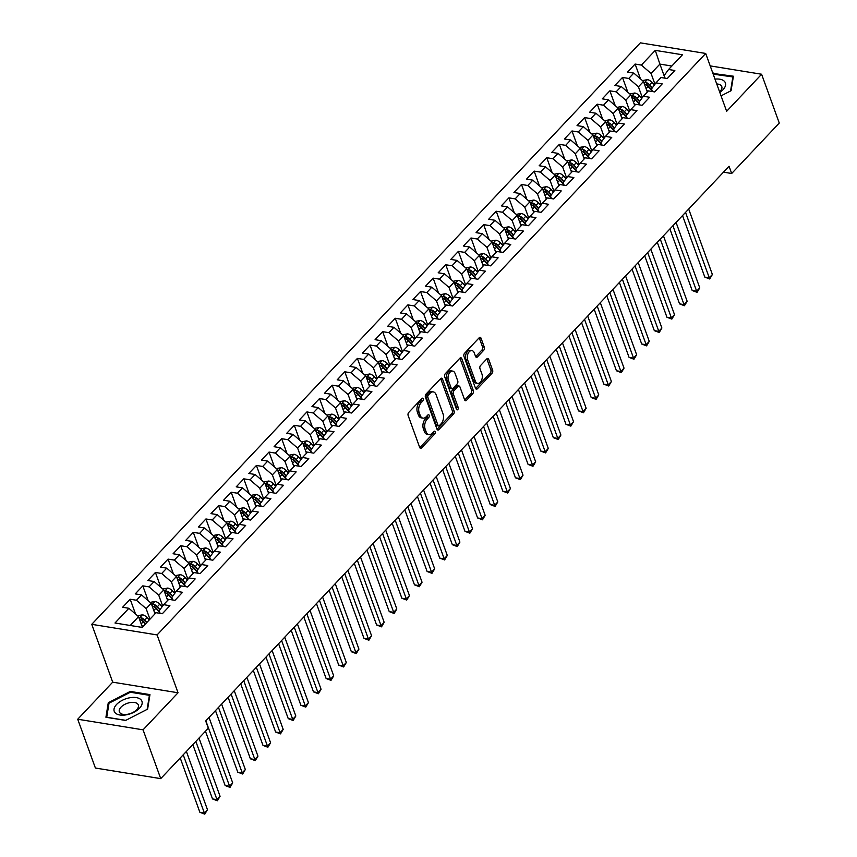 <?xml version="1.0" encoding="UTF-8"?>
<svg xmlns="http://www.w3.org/2000/svg" width="857" height="857" viewBox="0 0 857 857"><rect width="100%" height="100%" fill="white"/><g stroke="black" fill="none" stroke-linecap="round" stroke-linejoin="round"><path stroke-width="1.29" d="M423.219 398.805A1.553 0.953 99.2 0 0 422.597 398.184A1.553 0.953 99.2 0 0 421.901 398.484L408.735 412.431A2.228 1.371 99.2 0 0 408.146 415.527L419.705 447.461A2.228 1.371 99.2 0 0 420.583 448.35A2.228 1.371 99.2 0 0 421.58 447.922L434.745 433.974A1.553 0.953 99.2 0 0 435.163 431.81A1.553 0.953 99.2 0 0 434.553 431.189A1.553 0.953 99.2 0 0 433.846 431.489L432.142 433.288A7.124 4.371 99.2 0 1 428.95 434.638A7.124 4.371 99.2 0 1 426.122 431.821L425.158 429.153A7.124 4.371 99.2 0 1 427.075 419.277L428.779 417.466A1.553 0.953 99.2 0 0 429.196 415.302A1.553 0.953 99.2 0 0 428.575 414.692A1.553 0.953 99.2 0 0 427.879 414.981L426.175 416.791A7.124 4.371 99.2 0 1 422.972 418.141A7.124 4.371 99.2 0 1 420.155 415.313L419.191 412.656A7.124 4.371 99.2 0 1 421.098 402.769L422.801 400.969A1.553 0.953 99.2 0 0 423.219 398.805M483.702 350.288A2.228 1.371 99.2 0 0 484.301 347.203L481.056 338.236A2.228 1.371 99.2 0 0 480.177 337.358A2.228 1.371 99.2 0 0 479.181 337.776L464.558 353.277A2.228 1.371 99.2 0 0 463.958 356.362L475.517 388.296A2.228 1.371 99.2 0 0 476.406 389.185A2.228 1.371 99.2 0 0 477.403 388.757L492.025 373.266A2.228 1.371 99.2 0 0 492.625 370.17L488.704 359.351A2.228 1.371 99.2 0 0 487.815 358.472A2.228 1.371 99.2 0 0 486.819 358.89L480.563 365.521A2.228 1.371 99.2 0 0 479.963 368.606L481.913 373.973A5.956 3.653 99.2 0 1 481.505 380.412A5.956 3.653 99.2 0 1 477.638 383.368A5.956 3.653 99.2 0 1 475.281 381.001L467.665 359.983A5.956 3.653 99.2 0 1 468.072 353.545A5.956 3.653 99.2 0 1 471.939 350.588A5.956 3.653 99.2 0 1 474.296 352.955L475.571 356.458A2.228 1.371 99.2 0 0 476.449 357.337A2.228 1.371 99.2 0 0 477.445 356.919L483.702 350.288L481.945 349.999A2.228 1.371 99.2 0 0 482.534 346.914L479.299 337.947A2.228 1.371 99.2 0 0 479.202 337.744M729.061 166.258L205.701 720.973L208.326 728.204L160.73 778.638L143.065 729.832L178.031 692.767L157.088 634.93L705.697 53.455L726.64 111.303L761.605 74.238L779.27 123.044L731.685 173.489L729.061 166.258M442.523 379.083A2.228 1.371 99.2 0 0 441.644 378.194A2.228 1.371 99.2 0 0 440.648 378.623L426.025 394.113A2.228 1.371 99.2 0 0 425.426 397.209L436.984 429.143A2.228 1.371 99.2 0 0 437.873 430.021A2.228 1.371 99.2 0 0 438.87 429.603L453.492 414.102A2.228 1.371 99.2 0 0 454.081 411.017L442.523 379.083L440.755 378.794A2.228 1.371 99.2 0 0 440.669 378.59M445.286 373.695L459.909 358.194A2.228 1.371 99.2 0 1 460.905 357.776A2.228 1.371 99.2 0 1 461.794 358.655L473.353 390.599A2.228 1.371 99.2 0 1 472.753 393.684L466.497 400.315A2.228 1.371 99.2 0 1 465.501 400.744A2.228 1.371 99.2 0 1 464.623 399.855L459.93 386.903A2.228 1.371 99.2 0 0 459.052 386.025A2.228 1.371 99.2 0 0 458.045 386.443L453.899 390.846A2.228 1.371 99.2 0 0 453.299 393.931L458.184 407.418A1.553 0.953 99.2 0 1 458.077 409.1A1.553 0.953 99.2 0 1 457.07 409.871A1.553 0.953 99.2 0 1 456.449 409.25L444.697 376.78A2.228 1.371 99.2 0 1 445.286 373.695M157.088 634.93L91.753 624.324L640.361 42.85L705.697 53.455M135.545 614.051L130.189 599.236L122.615 607.27L128.882 608.288L114.988 623.007L142.187 627.42L156.07 612.701L162.337 613.719L169.911 605.685L163.644 604.667L168.7 599.322L174.967 600.339L182.541 592.305L176.274 591.287L181.32 585.942L187.587 586.959L195.16 578.925L188.894 577.907L193.939 572.562L200.206 573.579L207.79 565.545L201.513 564.527L206.569 559.182L212.836 560.199L220.41 552.165L214.143 551.147L219.188 545.802L225.455 546.82L233.029 538.785L226.762 537.778L231.808 532.422L238.085 533.44L245.659 525.416L239.382 524.398L244.438 519.042L250.705 520.06L258.278 512.036L252.012 511.018L257.057 505.662L263.324 506.68L270.898 498.656L264.631 497.638L269.676 492.282L275.954 493.3L283.528 485.276L277.25 484.259L282.307 478.902L288.573 479.92L296.147 471.896L289.88 470.879L294.926 465.522L301.193 466.54L308.766 458.516L302.5 457.499L307.556 452.142L313.823 453.16L321.396 445.137L315.13 444.119L320.175 438.763L326.442 439.78L334.016 431.757L327.749 430.739L332.795 425.383L339.061 426.4L346.635 418.377L340.368 417.359L345.425 412.003L351.691 413.02L359.265 404.997L352.998 403.979L358.044 398.623L364.311 399.641L371.884 391.617L365.618 390.599L370.663 385.243L376.941 386.261L384.514 378.237L378.237 377.219L383.293 371.863L389.56 372.881L397.134 364.857L390.867 363.839L395.913 358.483L402.179 359.501L409.753 351.477L403.486 350.459L408.532 345.103L414.809 346.121L422.383 338.097L416.106 337.08L421.162 331.734L427.429 332.741L435.002 324.717L428.736 323.7L433.781 318.354L440.048 319.372L447.622 311.337L441.355 310.32L446.411 304.974L452.678 305.992L460.252 297.957L453.985 296.94L459.031 291.594L465.297 292.612L472.871 284.578L466.604 283.56L471.65 278.214L477.917 279.232L485.49 271.198L479.224 270.18L484.28 264.834L490.547 265.852L498.121 257.818L491.854 256.8L496.899 251.455L503.166 252.472L510.74 244.438L504.473 243.42L509.519 238.075L515.785 239.092L523.37 231.058L517.092 230.04L522.149 224.695L528.415 225.712L535.989 217.678L529.722 216.66L534.768 211.315L541.035 212.332L548.609 204.298L542.342 203.28L547.387 197.935L553.665 198.953L561.239 190.929L554.961 189.911L560.017 184.555L566.284 185.573L573.858 177.549L567.591 176.531L572.637 171.175L578.904 172.193L586.477 164.169L580.21 163.151L585.256 157.795L591.534 158.813L599.107 150.789L592.83 149.771L597.886 144.415L604.153 145.433L611.727 137.409L605.46 136.392L610.505 131.035L616.772 132.053L624.346 124.029L618.079 123.012L623.135 117.655L629.402 118.673L636.976 110.649L630.709 109.632L635.755 104.275L642.022 105.293L649.595 97.269L643.328 96.252L648.374 90.896L654.641 91.913L662.215 83.89L655.948 82.872L661.004 77.516L667.271 78.533L674.845 70.51L668.578 69.492L664.132 75.577L665.075 78.18M130.189 599.236L136.456 600.254L141.501 594.908L151.186 603.285L154.999 613.837M148.175 600.671L142.808 585.856L135.235 593.89L141.501 594.908M142.808 585.856L149.075 586.874L154.121 581.528L163.805 589.905L167.629 600.457M160.795 587.291L155.428 572.476L147.854 580.51L154.121 581.528M155.428 572.476L161.694 573.494L166.751 568.148L176.424 576.525L180.249 587.077M173.414 573.911L168.058 559.107L160.484 567.13L166.751 568.148M168.058 559.107L174.325 560.114L179.37 554.768L189.054 563.145L192.868 573.697M186.044 560.542L180.677 545.727L173.103 553.751L179.37 554.768M180.677 545.727L186.944 546.745L191.989 541.388L201.674 549.766L205.498 560.317M198.663 547.162L193.296 532.347L185.723 540.371L191.989 541.388M193.296 532.347L199.574 533.365L204.619 528.008L214.304 536.386L218.117 546.937M211.283 533.782L205.926 518.967L198.353 526.991L204.619 528.008M205.926 518.967L212.193 519.985L217.239 514.629L226.923 523.006L230.737 533.557M223.913 520.403L218.546 505.587L210.972 513.611L217.239 514.629M218.546 505.587L224.813 506.605L229.869 501.249L239.542 509.626L243.367 520.178M236.532 507.023L231.165 492.207L223.591 500.231L229.869 501.249M231.165 492.207L237.443 493.225L242.488 487.869L252.172 496.246L255.986 506.798M249.151 493.643L243.795 478.827L236.221 486.851L242.488 487.869M243.795 478.827L250.062 479.845L255.107 474.489L264.792 482.866L268.616 493.418M261.781 480.263L256.414 465.447L248.841 473.471L255.107 474.489M256.414 465.447L262.681 466.465L267.738 461.109L277.411 469.486L281.235 480.038M274.401 466.883L269.034 452.067L261.46 460.091L267.738 461.109M269.034 452.067L275.311 453.085L280.357 447.729L290.041 456.106L293.855 466.658M287.02 453.503L281.664 438.688L274.09 446.711L280.357 447.729M281.664 438.688L287.931 439.705L292.976 434.349L302.66 442.726L306.485 453.278M299.65 440.123L294.283 425.308L286.709 433.331L292.976 434.349M294.283 425.308L300.55 426.325L305.606 420.969L315.28 429.346L319.104 439.898M312.269 426.743L306.913 411.928L299.339 419.951L305.606 420.969M306.913 411.928L313.18 412.945L318.226 407.589L327.91 415.966L331.723 426.518M324.899 413.363L319.532 398.548L311.959 406.572L318.226 407.589M319.532 398.548L325.799 399.566L330.845 394.209L340.529 402.586L344.353 413.138M337.519 399.983L332.152 385.168L324.578 393.192L330.845 394.209M332.152 385.168L338.419 386.186L343.475 380.829L353.159 389.207L356.973 399.758M350.138 386.603L344.782 371.788L337.208 379.812L343.475 380.829M344.782 371.788L351.049 372.806L356.094 367.449L365.778 375.827L369.592 386.378M362.768 373.224L357.401 358.408L349.827 366.432L356.094 367.449M357.401 358.408L363.668 359.426L368.724 354.07L378.398 362.447L382.222 372.999M375.387 359.844L370.02 345.028L362.447 353.063L368.724 354.07M370.02 345.028L376.298 346.046L381.344 340.7L391.028 349.078L394.841 359.619M388.007 346.464L382.651 331.648L375.077 339.683L381.344 340.7M382.651 331.648L388.917 332.666L393.963 327.32L403.647 335.698L407.461 346.239M400.637 333.084L395.27 318.268L387.696 326.303L393.963 327.32M395.27 318.268L401.537 319.286L406.593 313.941L416.266 322.318L420.091 332.859M413.256 319.704L407.889 304.888L400.315 312.923L406.593 313.941M407.889 304.888L414.167 305.906L419.212 300.561L428.896 308.938L432.71 319.49M425.875 306.324L420.519 291.509L412.945 299.543L419.212 300.561M420.519 291.509L426.786 292.526L431.832 287.181L441.516 295.558L445.34 306.11M438.505 292.944L433.139 278.129L425.565 286.163L431.832 287.181M433.139 278.129L439.405 279.146L444.462 273.801L454.135 282.178L457.959 292.73M451.125 279.564L445.769 264.749L438.184 272.783L444.462 273.801M445.769 264.749L452.035 265.766L457.081 260.421L466.765 268.798L470.579 279.35M463.744 266.184L458.388 251.369L450.814 259.403L457.081 260.421M458.388 251.369L464.655 252.387L469.7 247.041L479.384 255.418L483.209 265.97M476.374 252.804L471.007 237.989L463.433 246.023L469.7 247.041M471.007 237.989L477.274 239.007L482.33 233.661L492.004 242.038L495.828 252.59M488.993 239.424L483.637 224.609L476.063 232.643L482.33 233.661M483.637 224.609L489.904 225.627L494.95 220.281L504.634 228.658L508.447 239.21M501.624 226.044L496.257 211.24L488.683 219.263L494.95 220.281M496.257 211.24L502.523 212.247L507.569 206.901L517.253 215.278L521.077 225.83M514.243 212.675L508.876 197.86L501.302 205.884L507.569 206.901M508.876 197.86L515.143 198.878L520.199 193.521L529.883 201.898L533.697 212.45M526.862 199.295L521.506 184.48L513.932 192.504L520.199 193.521M521.506 184.48L527.773 185.498L532.818 180.141L542.502 188.519L546.316 199.07M539.492 185.915L534.125 171.1L526.552 179.124L532.818 180.141M534.125 171.1L540.392 172.118L545.448 166.761L555.122 175.139L558.946 185.69M552.112 172.536L546.745 157.72L539.171 165.744L545.448 166.761M546.745 157.72L553.022 158.738L558.068 153.382L567.752 161.759L571.565 172.311M564.731 159.156L559.375 144.34L551.801 152.364L558.068 153.382M559.375 144.34L565.641 145.358L570.687 140.002L580.371 148.379L584.195 158.931M577.361 145.776L571.994 130.96L564.42 138.984L570.687 140.002M571.994 130.96L578.261 131.978L583.317 126.622L592.99 134.999L596.815 145.551M589.98 132.396L584.613 117.58L577.04 125.604L583.317 126.622M584.613 117.58L590.891 118.598L595.936 113.242L605.62 121.619L609.434 132.171M602.6 119.016L597.243 104.2L589.67 112.224L595.936 113.242M597.243 104.2L603.51 105.218L608.556 99.862L618.24 108.239L622.064 118.791M615.23 105.636L609.863 90.821L602.289 98.844L608.556 99.862M609.863 90.821L616.129 91.838L621.186 86.482L630.859 94.859L634.683 105.411M627.849 92.256L622.493 77.441L614.919 85.464L621.186 86.482M622.493 77.441L628.759 78.458L633.805 73.102L643.489 81.479L647.303 92.031M640.479 78.876L635.112 64.061L627.538 72.084L633.805 73.102M635.112 64.061L641.379 65.078L655.262 50.359L682.461 54.773L668.578 69.492M652.445 91.56L651.502 88.957L655.948 82.872M664.989 78.169L659.901 64.093L651.063 73.456L654.962 84.222M641.379 65.078L651.063 73.456M655.262 50.359L659.901 64.093L671.845 66.032M639.825 104.94L638.883 102.337L643.328 96.252M643.489 81.479L638.433 86.836L642.332 97.602M628.759 78.458L638.433 86.836M627.206 118.32L626.263 115.716L630.709 109.632M630.859 94.859L625.814 100.215L629.713 110.981M616.129 91.838L625.814 100.215M614.576 131.699L613.633 129.096L618.079 123.012M618.24 108.239L613.194 113.595L617.094 124.361M603.51 105.218L613.194 113.595M601.957 145.079L601.014 142.476L605.46 136.392M605.62 121.619L600.564 126.975L604.464 137.741M590.891 118.598L600.564 126.975M589.327 158.459L588.384 155.856L592.83 149.771M592.99 134.999L587.945 140.355L591.844 151.121M578.261 131.978L587.945 140.355M576.707 171.839L575.765 169.236L580.21 163.151M580.371 148.379L575.326 153.735L579.225 164.501M565.641 145.358L575.326 153.735M564.088 185.219L563.145 182.616L567.591 176.531M567.752 161.759L562.695 167.115L566.595 177.881M553.022 158.738L562.695 167.115M551.458 198.599L550.515 195.996L554.961 189.911M555.122 175.139L550.076 180.495L553.976 191.261M540.392 172.118L550.076 180.495M538.839 211.979L537.896 209.365L542.342 203.28M542.502 188.519L537.457 193.875L541.356 204.641M527.773 185.498L537.457 193.875M526.219 225.359L525.277 222.745L529.722 216.66M529.883 201.898L524.827 207.255L528.726 218.021M515.143 198.878L524.827 207.255M513.589 238.728L512.647 236.125L517.092 230.04M517.253 215.278L512.207 220.624L516.107 231.401M502.523 212.247L512.207 220.624M500.97 252.108L500.027 249.505L504.473 243.42M504.634 228.658L499.577 234.004L503.477 244.781M489.904 225.627L499.577 234.004M488.351 265.488L487.408 262.885L491.854 256.8M492.004 242.038L486.958 247.384L490.857 258.161M477.274 239.007L486.958 247.384M475.721 278.868L474.778 276.265L479.224 270.18M479.384 255.418L474.339 260.764L478.238 271.54M464.655 252.387L474.339 260.764M463.101 292.248L462.159 289.645L466.604 283.56M466.765 268.798L461.709 274.144L465.608 284.92M452.035 265.766L461.709 274.144M450.471 305.628L449.529 303.024L453.985 296.94M454.135 282.178L449.089 287.524L452.989 298.3M439.405 279.146L449.089 287.524M437.852 319.008L436.909 316.404L441.355 310.32M441.516 295.558L436.47 300.903L440.369 311.68M426.786 292.526L436.47 300.903M425.233 332.387L424.29 329.784L428.736 323.7M428.896 308.938L423.84 314.283L427.739 325.06M414.167 305.906L423.84 314.283M412.603 345.767L411.66 343.164L416.106 337.08M416.266 322.318L411.221 327.663L415.12 338.44M401.537 319.286L411.221 327.663M399.983 359.147L399.041 356.544L403.486 350.459M403.647 335.698L398.601 341.043L402.501 351.82M388.917 332.666L398.601 341.043M387.364 372.527L386.421 369.924L390.867 363.839M391.028 349.078L385.971 354.423L389.871 365.2M376.298 346.046L385.971 354.423M374.734 385.907L373.791 383.304L378.237 377.219M378.398 362.447L373.352 367.803L377.251 378.58M363.668 359.426L373.352 367.803M362.115 399.287L361.172 396.684L365.618 390.599M365.778 375.827L360.733 381.183L364.632 391.96M351.049 372.806L360.733 381.183M349.495 412.667L348.553 410.064L352.998 403.979M353.159 389.207L348.103 394.563L352.002 405.329M338.419 386.186L348.103 394.563M336.865 426.047L335.923 423.444L340.368 417.359M340.529 402.586L335.483 407.943L339.383 418.709M325.799 399.566L335.483 407.943M324.246 439.427L323.303 436.824L327.749 430.739M327.91 415.966L322.853 421.323L326.753 432.089M313.18 412.945L322.853 421.323M311.627 452.807L310.684 450.204L315.13 444.119M315.28 429.346L310.234 434.703L314.133 445.469M300.55 426.325L310.234 434.703M298.997 466.187L298.054 463.583L302.5 457.499M302.66 442.726L297.615 448.082L301.514 458.849M287.931 439.705L297.615 448.082M286.377 479.566L285.435 476.963L289.88 470.879M290.041 456.106L284.985 461.462L288.884 472.228M275.311 453.085L284.985 461.462M273.747 492.946L272.805 490.343L277.25 484.259M277.411 469.486L272.365 474.842L276.265 485.608M262.681 466.465L272.365 474.842M261.128 506.326L260.185 503.723L264.631 497.638M264.792 482.866L259.746 488.222L263.645 498.988M250.062 479.845L259.746 488.222M248.509 519.706L247.566 517.103L252.012 511.018M252.172 496.246L247.116 501.602L251.015 512.368M237.443 493.225L247.116 501.602M235.879 533.086L234.936 530.483L239.382 524.398M239.542 509.626L234.497 514.982L238.396 525.748M224.813 506.605L234.497 514.982M223.259 546.466L222.317 543.852L226.762 537.778M226.923 523.006L221.877 528.362L225.777 539.128M212.193 519.985L221.877 528.362M210.64 559.846L209.697 557.232L214.143 551.147M214.304 536.386L209.247 541.742L213.147 552.508M199.574 533.365L209.247 541.742M198.01 573.215L197.067 570.612L201.513 564.527M201.674 549.766L196.628 555.122L200.527 565.888M186.944 546.745L196.628 555.122M185.391 586.595L184.448 583.992L188.894 577.907M189.054 563.145L183.998 568.491L187.897 579.268M174.325 560.114L183.998 568.491M172.771 599.975L171.829 597.372L176.274 591.287M176.424 576.525L171.379 581.871L175.278 592.648M161.694 573.494L171.379 581.871M160.141 613.355L159.198 610.752L163.644 604.667M163.805 589.905L158.759 595.251L162.659 606.028M149.075 586.874L158.759 595.251M151.186 603.285L146.129 608.631L149.954 619.183M136.456 600.254L146.129 608.631M723.49 172.161L731.685 173.489M761.605 74.238L710.196 65.893M178.031 692.767L112.696 682.172L77.73 719.227L143.065 729.832M77.73 719.227L95.395 768.033L160.73 778.638M112.696 682.172L91.753 624.324M128.882 608.288L138.555 616.665L142.38 627.217M138.555 616.665L130.243 625.481M130.285 691.428L108.271 702.74L105.925 717.245L125.604 720.437L147.618 709.125L149.964 694.62L130.285 691.428L130.596 692.274M721.048 95.866L731.064 90.724L733.41 76.219L712.928 73.434M421.537 398.869A1.553 0.953 99.2 0 1 421.033 400.68L419.33 402.49A7.124 4.371 99.2 0 0 417.423 412.367L419.191 412.656M422.972 418.141L421.216 417.852A7.124 4.371 99.2 0 1 418.387 415.024L417.423 412.367M428.95 434.638L427.182 434.36A7.124 4.371 99.2 0 1 424.365 431.532L423.401 428.864A7.124 4.371 99.2 0 1 425.308 418.987L427.011 417.177A1.553 0.953 99.2 0 0 427.514 415.366M419.791 447.665A2.228 1.371 99.2 0 0 419.823 447.633L432.978 433.685A1.553 0.953 99.2 0 0 433.492 431.874M437.07 429.346A2.228 1.371 99.2 0 0 437.102 429.314L451.725 413.824A2.228 1.371 99.2 0 0 452.325 410.728L440.755 378.794M428.286 395.152A1.553 0.953 99.2 0 0 427.868 397.316L438.013 425.351A1.553 0.953 99.2 0 0 438.634 425.972A1.553 0.953 99.2 0 0 439.33 425.672L441.13 423.765A7.124 4.371 99.2 0 0 443.037 413.888L436.106 394.723A7.124 4.371 99.2 0 0 433.278 391.895A7.124 4.371 99.2 0 0 430.085 393.256L428.286 395.152L426.518 394.873A1.553 0.953 99.2 0 0 426.1 397.027L427.868 397.316M438.634 425.972L436.866 425.683A1.553 0.953 99.2 0 1 436.245 425.061L426.1 397.027M433.278 391.895L431.51 391.617A7.124 4.371 99.2 0 0 428.318 392.967L430.085 393.256M426.518 394.873L428.318 392.967M464.708 400.058A2.228 1.371 99.2 0 0 464.73 400.026L470.986 393.395A2.228 1.371 99.2 0 0 471.586 390.31L460.027 358.376A2.228 1.371 99.2 0 0 459.941 358.172M459.052 386.025L457.284 385.736A2.228 1.371 99.2 0 0 456.278 386.153L452.132 390.556A2.228 1.371 99.2 0 0 451.532 393.642L456.417 407.129L458.184 407.418M456.299 408.843A1.553 0.953 99.2 0 0 456.417 407.129M455.067 373.459A5.956 3.653 99.2 0 0 452.7 371.102A5.956 3.653 99.2 0 0 448.832 374.059A5.956 3.653 99.2 0 0 448.436 380.487L451.114 387.9A2.228 1.371 99.2 0 0 452.003 388.778A2.228 1.371 99.2 0 0 452.999 388.36L457.145 383.957A2.228 1.371 99.2 0 0 457.745 380.872L455.067 373.459M452.7 371.102L450.932 370.813A5.956 3.653 99.2 0 0 447.065 373.77A5.956 3.653 99.2 0 0 446.668 380.197L448.436 380.487M452.003 388.778L450.236 388.489A2.228 1.371 99.2 0 1 449.347 387.61L446.668 380.197M475.656 356.662A2.228 1.371 99.2 0 0 475.678 356.63L481.945 349.999M471.939 350.588L470.172 350.299A5.956 3.653 99.2 0 0 466.304 353.266A5.956 3.653 99.2 0 0 465.908 359.694L467.665 359.983M477.638 383.368L475.881 383.079A5.956 3.653 99.2 0 1 473.514 380.722L465.908 359.694M477.403 388.757L475.635 388.478A2.228 1.371 99.2 0 0 475.635 388.478L490.258 372.977A2.228 1.371 99.2 0 0 490.857 369.892L486.937 359.062A2.228 1.371 99.2 0 0 486.851 358.858M108.828 704.304L108.271 702.74M714.042 73.873L713.731 73.027M141.662 625.224L142.937 626.628M137.527 615.765L142.508 614.812A6.01 3.514 43.3 0 1 147.115 617.586L149.247 619.932M180.227 757.984L199.885 812.297L204.298 813.014L207.458 809.672L186.387 751.45M146.847 622.482L144.715 620.136A6.01 3.514 -136.7 0 0 141.512 617.79C139.541 617.801 139.038 618.336 140.002 619.397A6.01 3.514 43.3 0 1 143.205 621.743L145.336 624.078M141.512 617.79L142.455 620.393A3.064 1.789 43.3 0 1 143.269 621.111L145.658 623.746M139.412 618.883L140.002 619.397M183.227 754.803L204.78 814.15L199.885 812.297M207.458 809.672L204.78 814.15M154.281 611.844L155.556 613.248M150.146 602.385L155.128 601.432A6.01 3.514 43.3 0 1 159.734 604.206L162.091 606.799M192.846 744.604L212.515 798.928L216.928 799.635L220.078 796.292L199.006 738.07M159.991 609.67L157.345 606.756A6.01 3.514 -136.7 0 0 154.142 604.41C152.171 604.421 151.657 604.956 152.621 606.017A6.01 3.514 43.3 0 1 155.824 608.363L159.991 612.948M154.142 604.41L155.085 607.013A3.064 1.789 43.3 0 1 155.888 607.731L159.573 611.791M152.043 605.503L152.621 606.017M195.846 741.423L217.399 800.77L212.515 798.928M220.078 796.292L217.399 800.77M166.901 598.465L168.176 599.868M162.776 589.005L167.758 588.052A6.01 3.514 43.3 0 1 172.364 590.827L174.71 593.419M205.466 731.225L225.134 785.548L229.547 786.255L232.708 782.912L209.012 717.47M172.611 596.29L169.965 593.376A6.01 3.514 -136.7 0 0 166.761 591.03C164.79 591.041 164.287 591.576 165.251 592.637A6.01 3.514 43.3 0 1 168.443 594.983L172.621 599.568M166.761 591.03L167.704 593.633A3.064 1.789 43.3 0 1 168.508 594.351L172.203 598.411M164.662 592.123L165.251 592.637M205.851 720.812L230.019 787.39L225.134 785.548M232.708 782.912L230.019 787.39M129.439 697.834A14.74 7.809 -19.9 0 0 114.035 709.028A14.74 7.809 -19.9 0 0 126.707 714.759A14.74 7.809 -19.9 0 0 142.123 703.565A14.74 7.809 -19.9 0 0 129.439 697.834M129.782 702.644A10.091 5.346 -19.9 0 0 119.359 711.867A10.091 5.346 -19.9 0 0 127.918 714.224A10.091 5.346 -19.9 0 0 138.341 705A10.091 5.346 -19.9 0 0 129.782 702.644M125.786 720.351L106.739 717.255L109.01 703.201L130.35 692.242L149.407 695.327L147.147 709.371M149.718 696.173L149.407 695.327M713.185 74.152L732.853 76.937L730.582 90.971M733.153 77.773L732.853 76.937M719.805 92.417A14.74 7.809 -19.9 0 0 725.376 82.883A14.74 7.809 -19.9 0 0 714.984 79.112M719.601 91.86A10.091 5.346 -19.9 0 0 721.776 86.6A10.091 5.346 -19.9 0 0 716.741 83.965M179.531 585.085L180.806 586.488M175.396 575.625L180.377 574.672A6.01 3.514 43.3 0 1 184.983 577.447L187.34 580.039M215.471 710.614L237.753 772.168L242.167 772.875L245.327 769.532L221.631 704.09M185.241 582.91L182.584 579.996A6.01 3.514 -136.7 0 0 179.381 577.65C177.41 577.672 176.906 578.196 177.87 579.257A6.01 3.514 43.3 0 1 181.073 581.603L185.241 586.188M179.381 577.65L180.324 580.253A3.064 1.789 43.3 0 1 181.138 580.971L184.823 585.031M177.281 578.743L177.87 579.257M218.481 707.432L242.649 774.01L237.753 772.168M245.327 769.532L242.649 774.01M192.15 571.705L193.425 573.108M188.015 562.256L192.996 561.292A6.01 3.514 43.3 0 1 197.603 564.067L199.96 566.659M228.101 697.234L250.383 758.788L254.797 759.506L257.946 756.153L234.261 690.71M197.86 569.53L195.214 566.616A6.01 3.514 -136.7 0 0 192.011 564.27C190.04 564.292 189.526 564.827 190.49 565.877A6.01 3.514 43.3 0 1 193.693 568.223L197.86 572.808M192.011 564.27L192.954 566.873A3.064 1.789 43.3 0 1 193.757 567.591L197.442 571.651M189.911 565.363L190.49 565.877M231.101 694.052L255.268 760.63L250.383 758.788M257.946 756.153L255.268 760.63M204.769 558.325L206.055 559.728M200.645 548.876L205.626 547.912A6.01 3.514 43.3 0 1 210.233 550.697L212.579 553.279M240.721 683.854L263.003 745.408L267.416 746.126L270.576 742.773L246.88 677.33M210.49 556.15L207.833 553.236A6.01 3.514 -136.7 0 0 204.63 550.89C202.659 550.912 202.156 551.447 203.12 552.497A6.01 3.514 43.3 0 1 206.323 554.843L210.49 559.428M204.63 550.89L205.573 553.493A3.064 1.789 43.3 0 1 206.376 554.211L210.072 558.271M202.531 551.983L203.12 552.497M243.731 680.672L267.887 747.25L263.003 745.408M270.576 742.773L267.887 747.25M217.399 544.945L218.674 546.348M213.264 535.496L218.246 534.532A6.01 3.514 43.3 0 1 222.852 537.318L225.209 539.899M253.351 670.474L275.622 732.028L280.046 732.746L283.196 729.393L259.5 663.95M223.109 542.77L220.453 539.856A6.01 3.514 -136.7 0 0 217.25 537.51C215.278 537.532 214.775 538.067 215.739 539.117A6.01 3.514 43.3 0 1 218.942 541.463L223.109 546.048M217.25 537.51L218.192 540.114A3.064 1.789 43.3 0 1 219.006 540.831L222.691 544.891M215.161 538.603L215.739 539.117M256.35 667.292L280.518 733.871L275.622 732.028M283.196 729.393L280.518 733.871M230.019 531.565L231.294 532.968M225.894 522.117L230.876 521.152A6.01 3.514 43.3 0 1 235.482 523.938L237.828 526.519M265.97 657.094L288.252 718.648L292.666 719.366L295.826 716.013L272.13 650.57M235.729 529.39L233.083 526.477A6.01 3.514 -136.7 0 0 229.88 524.13C227.908 524.152 227.405 524.688 228.358 525.737A6.01 3.514 43.3 0 1 231.561 528.083L235.729 532.668M229.88 524.13L230.822 526.734A3.064 1.789 43.3 0 1 231.626 527.451L235.311 531.511M227.78 525.223L228.358 525.737M268.969 653.912L293.137 720.491L288.252 718.648M295.826 716.013L293.137 720.491M242.638 518.185L243.924 519.588M238.514 508.737L243.495 507.773A6.01 3.514 43.3 0 1 248.102 510.558L250.458 513.139M278.589 643.714L300.871 705.268L305.285 705.986L308.445 702.633L284.749 637.19M248.359 516.01L245.702 513.097A6.01 3.514 -136.7 0 0 242.499 510.751C240.528 510.772 240.024 511.308 240.988 512.357A6.01 3.514 43.3 0 1 244.191 514.703L248.359 519.288M242.499 510.751L243.442 513.354A3.064 1.789 43.3 0 1 244.245 514.071L247.941 518.131M240.399 511.843L240.988 512.357M281.599 640.533L305.756 707.111L300.871 705.268M308.445 702.633L305.756 707.111M255.268 504.805L256.543 506.208M251.133 495.357L256.114 494.393A6.01 3.514 43.3 0 1 260.721 497.178L263.078 499.76M291.219 630.334L313.501 691.888L317.915 692.606L321.064 689.253L297.379 623.81M260.978 502.641L258.321 499.717A6.01 3.514 -136.7 0 0 255.129 497.371C253.147 497.392 252.644 497.928 253.608 498.978A6.01 3.514 43.3 0 1 256.811 501.324L260.978 505.909M255.129 497.371L256.061 499.974A3.064 1.789 43.3 0 1 256.875 500.692L260.56 504.752M253.029 498.463L253.608 498.978M294.219 627.153L318.386 693.731L313.501 691.888M321.064 689.253L318.386 693.731M267.887 491.425L269.162 492.829M263.763 481.977L268.744 481.013A6.01 3.514 43.3 0 1 273.351 483.798L275.697 486.38M303.839 616.954L326.121 678.508L330.534 679.226L333.694 675.884L309.998 610.43M273.597 489.261L270.951 486.337A6.01 3.514 -136.7 0 0 267.748 483.991C265.777 484.012 265.274 484.548 266.227 485.598A6.01 3.514 43.3 0 1 269.43 487.944L273.608 492.529M267.748 483.991L268.691 486.594A3.064 1.789 43.3 0 1 269.494 487.312L273.179 491.372M265.649 485.083L266.227 485.598M306.838 613.773L331.006 680.351L326.121 678.508M333.694 675.884L331.006 680.351M280.518 478.045L281.792 479.449M276.382 468.597L281.364 467.633A6.01 3.514 43.3 0 1 285.97 470.418L288.327 473M316.458 603.574L338.74 665.128L343.154 665.846L346.314 662.504L322.618 597.05M286.227 475.881L283.571 472.957A6.01 3.514 -136.7 0 0 280.368 470.611C278.396 470.632 277.893 471.168 278.857 472.218A6.01 3.514 43.3 0 1 282.06 474.564L286.227 479.149M280.368 470.611L281.31 473.214A3.064 1.789 43.3 0 1 282.124 473.932L285.81 477.992M278.268 471.704L278.857 472.218M319.468 600.393L343.636 666.971L338.74 665.128M346.314 662.504L343.636 666.971M293.137 464.665L294.412 466.069M289.002 455.217L293.983 454.253A6.01 3.514 43.3 0 1 298.59 457.038L300.946 459.631M329.088 590.194L351.37 651.749L355.784 652.466L358.933 649.124L335.248 583.671M298.847 462.501L296.19 459.577A6.01 3.514 -136.7 0 0 292.998 457.231C291.026 457.252 290.512 457.788 291.476 458.838A6.01 3.514 43.3 0 1 294.679 461.184L298.847 465.769M292.998 457.231L293.93 459.834A3.064 1.789 43.3 0 1 294.744 460.552L298.429 464.612M290.898 458.324L291.476 458.838M332.088 587.013L356.255 653.591L351.37 651.749M358.933 649.124L356.255 653.591M305.756 451.285L307.031 452.689M301.632 441.837L306.613 440.873A6.01 3.514 43.3 0 1 311.22 443.658L313.566 446.251M341.707 576.815L363.989 638.369L368.403 639.086L371.563 635.744L347.867 570.291M311.466 449.122L308.82 446.197A6.01 3.514 -136.7 0 0 305.617 443.851C303.646 443.872 303.142 444.408 304.106 445.458A6.01 3.514 43.3 0 1 307.299 447.804L311.477 452.389M305.617 443.851L306.56 446.454A3.064 1.789 43.3 0 1 307.363 447.172L311.059 451.232M303.517 444.944L304.106 445.458M344.707 573.633L368.874 640.222L363.989 638.369M371.563 635.744L368.874 640.222M318.386 437.906L319.661 439.309M314.251 428.457L319.233 427.493A6.01 3.514 43.3 0 1 323.839 430.278L326.196 432.871M354.327 563.435L376.609 624.989L381.022 625.706L384.182 622.364L360.486 556.911M324.096 435.742L321.439 432.817A6.01 3.514 -136.7 0 0 318.236 430.471C316.265 430.493 315.762 431.028 316.726 432.078A6.01 3.514 43.3 0 1 319.929 434.424L324.096 439.009M318.236 430.471L319.179 433.074A3.064 1.789 43.3 0 1 319.993 433.792L323.678 437.852M316.137 431.564L316.726 432.078M357.337 560.253L381.504 626.842L376.609 624.989M384.182 622.364L381.504 626.842M331.006 424.526L332.28 425.929M326.871 415.077L331.852 414.113A6.01 3.514 43.3 0 1 336.458 416.898L338.815 419.491M366.957 550.055L389.239 611.609L393.652 612.327L396.802 608.984L373.116 543.531M336.715 422.362L334.069 419.437A6.01 3.514 -136.7 0 0 330.866 417.091C328.895 417.113 328.381 417.648 329.345 418.698A6.01 3.514 43.3 0 1 332.548 421.044L336.715 425.64M330.866 417.091L331.809 419.694A3.064 1.789 43.3 0 1 332.612 420.412L336.298 424.472M328.767 418.184L329.345 418.698M369.956 546.873L394.124 613.462L389.239 611.609M396.802 608.984L394.124 613.462M343.625 411.146L344.9 412.549M339.501 401.697L344.482 400.733A6.01 3.514 43.3 0 1 349.088 403.518L351.434 406.111M379.576 536.675L401.858 598.229L406.272 598.947L409.432 595.604L385.736 530.151M349.335 408.982L346.689 406.057A6.01 3.514 -136.7 0 0 343.486 403.711C341.514 403.733 341.011 404.268 341.975 405.318A6.01 3.514 43.3 0 1 345.178 407.664L349.345 412.26M343.486 403.711L344.428 406.314A3.064 1.789 43.3 0 1 345.232 407.043L348.928 411.103M341.386 404.804L341.975 405.318M382.576 533.493L406.743 600.082L401.858 598.229M409.432 595.604L406.743 600.082M356.255 397.766L357.53 399.169M352.12 388.317L357.101 387.353A6.01 3.514 43.3 0 1 361.708 390.139L364.064 392.731M392.206 523.295L414.477 584.849L418.902 585.567L422.051 582.224L398.355 516.771M361.965 395.602L359.308 392.677A6.01 3.514 -136.7 0 0 356.105 390.331C354.134 390.353 353.63 390.888 354.594 391.938A6.01 3.514 43.3 0 1 357.798 394.284L361.965 398.88M356.105 390.331L357.048 392.935A3.064 1.789 43.3 0 1 357.862 393.663L361.547 397.723M354.005 391.424L354.594 391.938M395.206 520.113L419.373 586.702L414.477 584.849M422.051 582.224L419.373 586.702M368.874 384.386L370.149 385.789M364.75 374.938L369.721 373.973A6.01 3.514 43.3 0 1 374.338 376.759L376.684 379.351M404.825 509.915L427.107 571.469L431.521 572.187L434.67 568.844L410.985 503.391M374.584 382.222L371.938 379.297A6.01 3.514 -136.7 0 0 368.735 376.951C366.764 376.973 366.26 377.508 367.214 378.558A6.01 3.514 43.3 0 1 370.417 380.904L374.584 385.5M368.735 376.951L369.678 379.555A3.064 1.789 43.3 0 1 370.481 380.283L374.166 384.343M366.635 378.055L367.214 378.558M407.825 506.733L431.992 573.322L427.107 571.469M434.67 568.844L431.992 573.322M381.494 371.006L382.779 372.409M377.369 361.558L382.351 360.593A6.01 3.514 43.3 0 1 386.957 363.379L389.303 365.971M417.445 496.546L439.727 558.089L444.14 558.807L447.3 555.465L423.604 490.011M387.214 368.842L384.557 365.918A6.01 3.514 -136.7 0 0 381.354 363.572C379.383 363.593 378.88 364.129 379.844 365.178A6.01 3.514 43.3 0 1 383.047 367.524L387.214 372.12M381.354 363.572L382.297 366.175A3.064 1.789 43.3 0 1 383.1 366.903L386.796 370.963M379.255 364.675L379.844 365.178M420.455 493.353L444.612 559.942L439.727 558.089M447.3 555.465L444.612 559.942M394.124 357.626L395.398 359.029M389.989 348.178L394.97 347.214A6.01 3.514 43.3 0 1 399.576 349.999L401.933 352.591M430.075 483.166L452.357 544.709L456.77 545.427L459.92 542.085L436.234 476.631M399.833 355.462L397.177 352.538A6.01 3.514 -136.7 0 0 393.974 350.202C392.003 350.213 391.499 350.749 392.463 351.798A6.01 3.514 43.3 0 1 395.666 354.145L399.833 358.74M393.974 350.202L394.916 352.795A3.064 1.789 43.3 0 1 395.73 353.523L399.416 357.583M391.885 351.295L392.463 351.798M433.074 479.974L457.242 546.562L452.357 544.709M459.92 542.085L457.242 546.562M406.743 344.246L408.018 345.66M402.619 334.798L407.6 333.834A6.01 3.514 43.3 0 1 412.206 336.619L414.552 339.211M442.694 469.786L464.976 531.329L469.39 532.047L472.55 528.705L448.854 463.251M412.453 342.082L409.807 339.158A6.01 3.514 -136.7 0 0 406.604 336.822C404.633 336.833 404.129 337.369 405.082 338.419A6.01 3.514 43.3 0 1 408.286 340.765L412.463 345.36M406.604 336.822L407.546 339.415A3.064 1.789 43.3 0 1 408.35 340.143L412.035 344.203M404.504 337.915L405.082 338.419M445.694 466.594L469.861 533.183L464.976 531.329M472.55 528.705L469.861 533.183M419.362 330.866L420.648 332.28M415.238 321.418L420.219 320.454A6.01 3.514 43.3 0 1 424.826 323.239L427.182 325.831M455.313 456.406L477.595 517.949L482.009 518.667L485.169 515.325L461.473 449.871M425.083 328.702L422.426 325.778A6.01 3.514 -136.7 0 0 419.223 323.443C417.252 323.453 416.748 323.989 417.713 325.039A6.01 3.514 43.3 0 1 420.916 327.385L425.083 331.98M419.223 323.443L420.166 326.035A3.064 1.789 43.3 0 1 420.969 326.763L424.665 330.823M417.123 324.535L417.713 325.039M458.324 453.224L482.48 519.803L477.595 517.949M485.169 515.325L482.48 519.803M431.992 317.486L433.267 318.9M427.857 308.038L432.839 307.074A6.01 3.514 43.3 0 1 437.445 309.859L439.802 312.451M467.943 443.026L490.225 504.569L494.639 505.287L497.788 501.945L474.103 436.492M437.702 315.322L435.045 312.409A6.01 3.514 -136.7 0 0 431.853 310.063C429.871 310.073 429.368 310.609 430.332 311.669A6.01 3.514 43.3 0 1 433.535 314.005L437.702 318.6M431.853 310.063L432.785 312.655A3.064 1.789 43.3 0 1 433.599 313.383L437.284 317.444M429.753 311.155L430.332 311.669M470.943 439.845L495.11 506.423L490.225 504.569M497.788 501.945L495.11 506.423M444.612 304.106L445.886 305.52M440.487 294.658L445.469 293.705A6.01 3.514 43.3 0 1 450.075 296.479L452.421 299.072M480.563 429.646L502.845 491.19L507.258 491.907L510.418 488.565L486.722 423.112M450.321 301.943L447.675 299.029A6.01 3.514 -136.7 0 0 444.472 296.683C442.501 296.693 441.998 297.229 442.962 298.29A6.01 3.514 43.3 0 1 446.154 300.625L450.332 305.221M444.472 296.683L445.415 299.275A3.064 1.789 43.3 0 1 446.218 300.004L449.904 304.064M442.373 297.775L442.962 298.29M483.562 426.465L507.73 493.043L502.845 491.19M510.418 488.565L507.73 493.043M457.242 290.727L458.516 292.141M453.107 281.278L458.088 280.325A6.01 3.514 43.3 0 1 462.694 283.099L465.051 285.692M493.182 416.266L515.464 477.81L519.878 478.527L523.038 475.185L499.342 409.732M462.951 288.563L460.295 285.649A6.01 3.514 -136.7 0 0 457.092 283.303C455.121 283.313 454.617 283.849 455.581 284.91A6.01 3.514 43.3 0 1 458.784 287.245L462.951 291.841M457.092 283.303L458.034 285.906A3.064 1.789 43.3 0 1 458.849 286.624L462.534 290.684M454.992 284.395L455.581 284.91M496.192 413.085L520.36 479.663L515.464 477.81M523.038 475.185L520.36 479.663M469.861 277.357L471.136 278.761M465.726 267.898L470.707 266.945A6.01 3.514 43.3 0 1 475.314 269.719L477.67 272.312M505.812 402.886L528.094 464.44L532.508 465.147L535.657 461.805L511.972 396.352M475.571 275.183L472.925 272.269A6.01 3.514 -136.7 0 0 469.722 269.923C467.751 269.934 467.236 270.469 468.201 271.53A6.01 3.514 43.3 0 1 471.404 273.876L475.571 278.461M469.722 269.923L470.664 272.526A3.064 1.789 43.3 0 1 471.468 273.244L475.153 277.304M467.622 271.016L468.201 271.53M508.812 399.705L532.979 466.283L528.094 464.44M535.657 461.805L532.979 466.283M482.48 263.977L483.755 265.381M478.356 254.518L483.337 253.565A6.01 3.514 43.3 0 1 487.944 256.339L490.29 258.932M518.431 389.507L540.713 451.061L545.127 451.768L548.287 448.425L524.591 382.972M488.19 261.803L485.544 258.889A6.01 3.514 -136.7 0 0 482.341 256.543C480.37 256.554 479.866 257.089 480.831 258.15A6.01 3.514 43.3 0 1 484.023 260.496L488.201 265.081M482.341 256.543L483.284 259.146A3.064 1.789 43.3 0 1 484.087 259.864L487.783 263.924M480.241 257.636L480.831 258.15M521.431 386.325L545.598 452.903L540.713 451.061M548.287 448.425L545.598 452.903M495.11 250.598L496.385 252.001M490.975 241.138L495.957 240.185A6.01 3.514 43.3 0 1 500.563 242.96L502.92 245.552M531.051 376.127L553.333 437.681L557.746 438.388L560.907 435.045L537.21 369.603M500.82 248.423L498.163 245.509A6.01 3.514 -136.7 0 0 494.96 243.163C492.989 243.174 492.486 243.709 493.45 244.77A6.01 3.514 43.3 0 1 496.653 247.116L500.82 251.701M494.96 243.163L495.903 245.766A3.064 1.789 43.3 0 1 496.717 246.484L500.402 250.544M492.861 244.256L493.45 244.77M534.061 372.945L558.228 439.523L553.333 437.681M560.907 435.045L558.228 439.523M507.73 237.218L509.004 238.621M503.595 227.758L508.576 226.805A6.01 3.514 43.3 0 1 513.182 229.58L515.539 232.172M543.681 362.747L565.963 424.301L570.376 425.008L573.526 421.665L549.84 356.223M513.439 235.043L510.793 232.129A6.01 3.514 -136.7 0 0 507.59 229.783C505.619 229.805 505.105 230.329 506.069 231.39A6.01 3.514 43.3 0 1 509.272 233.736L513.439 238.321M507.59 229.783L508.533 232.386A3.064 1.789 43.3 0 1 509.337 233.104L513.022 237.164M505.491 230.876L506.069 231.39M546.68 359.565L570.848 426.143L565.963 424.301M573.526 421.665L570.848 426.143M520.349 223.838L521.634 225.241M516.225 214.389L521.206 213.425A6.01 3.514 43.3 0 1 525.812 216.21L528.158 218.792M556.3 349.367L578.582 410.921L582.996 411.639L586.156 408.286L562.46 342.843M526.069 221.663L523.413 218.749A6.01 3.514 -136.7 0 0 520.21 216.403C518.239 216.425 517.735 216.96 518.699 218.01A6.01 3.514 43.3 0 1 521.902 220.356L526.069 224.941M520.21 216.403L521.152 219.006A3.064 1.789 43.3 0 1 521.956 219.724L525.652 223.784M518.11 217.496L518.699 218.01M559.31 346.185L583.467 412.763L578.582 410.921M586.156 408.286L583.467 412.763M532.979 210.458L534.254 211.861M528.844 201.009L533.825 200.045A6.01 3.514 43.3 0 1 538.432 202.83L540.788 205.412M568.93 335.987L591.201 397.541L595.626 398.259L598.775 394.906L575.079 329.463M538.689 208.283L536.032 205.369A6.01 3.514 -136.7 0 0 532.829 203.023C530.858 203.045 530.354 203.58 531.319 204.63A6.01 3.514 43.3 0 1 534.522 206.976L538.689 211.561M532.829 203.023L533.772 205.626A3.064 1.789 43.3 0 1 534.586 206.344L538.271 210.404M530.74 204.116L531.319 204.63M571.93 332.805L596.097 399.383L591.201 397.541M598.775 394.906L596.097 399.383M545.598 197.078L546.873 198.481M541.474 187.629L546.455 186.665A6.01 3.514 43.3 0 1 551.062 189.451L553.408 192.032M581.549 322.607L603.831 384.161L608.245 384.879L611.405 381.526L587.709 316.083M551.308 194.903L548.662 191.989A6.01 3.514 -136.7 0 0 545.459 189.643C543.488 189.665 542.984 190.2 543.938 191.25A6.01 3.514 43.3 0 1 547.141 193.596L551.308 198.181M545.459 189.643L546.402 192.247A3.064 1.789 43.3 0 1 547.205 192.964L550.89 197.024M543.359 190.736L543.938 191.25M584.549 319.425L608.716 386.004L603.831 384.161M611.405 381.526L608.716 386.004M558.218 183.698L559.503 185.101M554.093 174.25L559.075 173.285A6.01 3.514 43.3 0 1 563.681 176.071L566.038 178.652M594.169 309.227L616.451 370.781L620.864 371.499L624.025 368.146L600.328 302.703M563.938 181.523L561.281 178.61A6.01 3.514 -136.7 0 0 558.078 176.263C556.107 176.285 555.604 176.821 556.568 177.87A6.01 3.514 43.3 0 1 559.771 180.216L563.938 184.801M558.078 176.263L559.021 178.867A3.064 1.789 43.3 0 1 559.825 179.584L563.52 183.644M555.979 177.356L556.568 177.87M597.179 306.045L621.336 372.624L616.451 370.781M624.025 368.146L621.336 372.624M570.848 170.318L572.122 171.721M566.713 160.87L571.694 159.905A6.01 3.514 43.3 0 1 576.3 162.691L578.657 165.272M606.799 295.847L629.081 357.401L633.494 358.119L636.644 354.766L612.959 289.323M576.557 168.143L573.901 165.23A6.01 3.514 -136.7 0 0 570.708 162.884C568.727 162.905 568.223 163.441 569.187 164.49A6.01 3.514 43.3 0 1 572.39 166.836L576.557 171.421M570.708 162.884L571.64 165.487A3.064 1.789 43.3 0 1 572.455 166.204L576.14 170.264M568.609 163.976L569.187 164.49M609.798 292.666L633.966 359.244L629.081 357.401M636.644 354.766L633.966 359.244M583.467 156.938L584.742 158.341M579.343 147.49L584.324 146.526A6.01 3.514 43.3 0 1 588.93 149.311L591.276 151.893M619.418 282.467L641.7 344.021L646.114 344.739L649.274 341.386L625.578 275.943M589.177 154.774L586.531 151.85A6.01 3.514 -136.7 0 0 583.328 149.504C581.357 149.525 580.853 150.061 581.807 151.111A6.01 3.514 43.3 0 1 585.01 153.457L589.188 158.042M583.328 149.504L584.27 152.107A3.064 1.789 43.3 0 1 585.074 152.825L588.759 156.885M581.228 150.596L581.807 151.111M622.418 279.286L646.585 345.864L641.7 344.021M649.274 341.386L646.585 345.864M596.086 143.558L597.372 144.962M591.962 134.11L596.943 133.146A6.01 3.514 43.3 0 1 601.55 135.931L603.906 138.513M632.038 269.087L654.319 330.641L658.733 331.359L661.893 328.017L638.197 262.563M601.807 141.394L599.15 138.47A6.01 3.514 -136.7 0 0 595.947 136.124C593.976 136.145 593.472 136.681 594.437 137.731A6.01 3.514 43.3 0 1 597.64 140.077L601.807 144.662M595.947 136.124L596.89 138.727A3.064 1.789 43.3 0 1 597.693 139.445L601.389 143.505M593.847 137.216L594.437 137.731M635.048 265.906L659.215 332.484L654.319 330.641M661.893 328.017L659.215 332.484M608.716 130.178L609.991 131.582M604.581 120.73L609.563 119.766A6.01 3.514 43.3 0 1 614.169 122.551L616.526 125.143M644.668 255.707L666.95 317.261L671.363 317.979L674.513 314.637L650.827 249.183M614.426 128.014L611.769 125.09A6.01 3.514 -136.7 0 0 608.577 122.744C606.595 122.765 606.092 123.301 607.056 124.351A6.01 3.514 43.3 0 1 610.259 126.697L614.426 131.282M608.577 122.744L609.509 125.347A3.064 1.789 43.3 0 1 610.323 126.065L614.008 130.125M606.477 123.837L607.056 124.351M647.667 252.526L671.834 319.104L666.95 317.261M674.513 314.637L671.834 319.104M621.336 116.798L622.611 118.202M617.211 107.35L622.193 106.386A6.01 3.514 43.3 0 1 626.799 109.171L629.145 111.764M657.287 242.327L679.569 303.881L683.982 304.599L687.143 301.257L663.447 235.804M627.045 114.634L624.399 111.71A6.01 3.514 -136.7 0 0 621.196 109.364C619.225 109.385 618.722 109.921 619.686 110.971A6.01 3.514 43.3 0 1 622.878 113.317L627.056 117.902M621.196 109.364L622.139 111.967A3.064 1.789 43.3 0 1 622.943 112.685L626.638 116.745M619.097 110.457L619.686 110.971M660.286 239.146L684.454 305.724L679.569 303.881M687.143 301.257L684.454 305.724M633.966 103.418L635.241 104.822M629.831 93.97L634.812 93.006A6.01 3.514 43.3 0 1 639.418 95.791L641.775 98.384M669.906 228.948L692.188 290.502L696.602 291.219L699.762 287.877L676.066 222.424M639.676 101.255L637.019 98.33A6.01 3.514 -136.7 0 0 633.816 95.984C631.845 96.005 631.341 96.541 632.305 97.591A6.01 3.514 43.3 0 1 635.508 99.937L639.676 104.522M633.816 95.984L634.758 98.587A3.064 1.789 43.3 0 1 635.573 99.305L639.258 103.365M631.716 97.077L632.305 97.591M672.916 225.766L697.084 292.355L692.188 290.502M699.762 287.877L697.084 292.355M646.585 90.039L647.86 91.442M642.45 80.59L647.431 79.626A6.01 3.514 43.3 0 1 652.038 82.411L654.394 85.004M682.536 215.568L704.818 277.122L709.232 277.839L712.381 274.497L688.696 209.044M652.295 87.875L649.649 84.95A6.01 3.514 -136.7 0 0 646.446 82.604C644.475 82.626 643.961 83.161 644.925 84.211A6.01 3.514 43.3 0 1 648.128 86.557L652.295 91.153M646.446 82.604L647.389 85.207A3.064 1.789 43.3 0 1 648.192 85.925L651.877 89.985M644.346 83.697L644.925 84.211M685.536 212.386L709.703 278.975L704.818 277.122M712.381 274.497L709.703 278.975M419.33 402.49L421.098 402.769M418.387 415.024L420.155 415.313M427.011 417.177L428.779 417.466M425.308 418.987L427.075 419.277M423.401 428.864L425.158 429.153M424.365 431.532L426.122 431.821M432.978 433.685L434.745 433.974M419.823 447.633L421.58 447.922M421.033 400.68L422.801 400.969M452.325 410.728L454.081 411.017M451.725 413.824L453.492 414.102M437.102 429.314L438.87 429.603M436.245 425.061L438.013 425.351M460.027 358.376L461.794 358.655M471.586 390.31L473.353 390.599M470.986 393.395L472.753 393.684M464.73 400.026L466.497 400.315M456.278 386.153L458.045 386.443M452.132 390.556L453.899 390.846M451.532 393.642L453.299 393.931M449.347 387.61L451.114 387.9M475.678 356.63L477.445 356.919M473.514 380.722L475.281 381.001M486.937 359.062L488.704 359.351M490.857 369.892L492.625 370.17M490.258 372.977L492.025 373.266M479.299 337.947L481.056 338.236M482.534 346.914L484.301 347.203M142.391 614.823L139.145 618.272M143.205 621.743L141.18 623.885M147.115 617.586L144.715 620.136M155.01 601.443L151.764 604.892M155.824 608.363L153.799 610.505M159.734 604.206L157.345 606.756M167.64 588.063L164.383 591.512M168.443 594.983L166.419 597.125M172.364 590.827L169.965 593.376M180.259 574.683L177.013 578.132M181.073 581.603L179.049 583.746M184.983 577.447L182.584 579.996M192.879 561.303L189.633 564.752M193.693 568.223L191.668 570.366M197.603 564.067L195.214 566.616M205.509 547.923L202.252 551.372M206.323 554.843L204.287 556.986M210.233 550.697L207.833 553.236M218.128 534.554L214.882 537.992M218.942 541.463L216.917 543.606M222.852 537.318L220.453 539.856M230.747 521.174L227.501 524.613M231.561 528.083L229.537 530.226M235.482 523.938L233.083 526.477M243.377 507.794L240.131 511.233M244.191 514.703L242.156 516.846M248.102 510.558L245.702 513.097M255.997 494.414L252.751 497.853M256.811 501.324L254.786 503.466M260.721 497.178L258.321 499.717M268.616 481.034L265.37 484.473M269.43 487.944L267.405 490.086M273.351 483.798L270.951 486.337M281.246 467.654L278 471.093M282.06 474.564L280.025 476.717M285.97 470.418L283.571 472.957M293.865 454.274L290.619 457.713M294.679 461.184L292.655 463.337M298.59 457.038L296.19 459.577M306.485 440.894L303.239 444.333M307.299 447.804L305.274 449.957M311.22 443.658L308.82 446.197M319.115 427.514L315.869 430.953M319.929 434.424L317.904 436.577M323.839 430.278L321.439 432.817M331.734 414.135L328.488 417.573M332.548 421.044L330.523 423.197M336.458 416.898L334.069 419.437M344.364 400.755L341.107 404.193M345.178 407.664L343.143 409.817M349.088 403.518L346.689 406.057M356.983 387.375L353.737 390.813M357.798 394.284L355.773 396.437M361.708 390.139L359.308 392.677M369.603 373.995L366.357 377.434M370.417 380.904L368.392 383.058M374.338 376.759L371.938 379.297M382.233 360.615L378.976 364.054M383.047 367.524L381.011 369.678M386.957 363.379L384.557 365.918M394.852 347.235L391.606 350.674M395.666 354.145L393.642 356.298M399.576 349.999L397.177 352.538M407.471 333.855L404.225 337.294M408.286 340.765L406.261 342.918M412.206 336.619L409.807 339.158M420.101 320.475L416.856 323.914M420.916 327.385L418.88 329.538M424.826 323.239L422.426 325.778M432.721 307.095L429.475 310.545M433.535 314.005L431.51 316.158M437.445 309.859L435.045 312.409M445.34 293.715L442.094 297.165M446.154 300.625L444.13 302.778M450.075 296.479L447.675 299.029M457.97 280.335L454.724 283.785M458.784 287.245L456.76 289.398M462.694 283.099L460.295 285.649M470.589 266.955L467.344 270.405M471.404 273.876L469.379 276.018M475.314 269.719L472.925 272.269M483.219 253.576L479.963 257.025M484.023 260.496L481.998 262.638M487.944 256.339L485.544 258.889M495.839 240.196L492.593 243.645M496.653 247.116L494.628 249.258M500.563 242.96L498.163 245.509M508.458 226.816L505.212 230.265M509.272 233.736L507.248 235.879M513.182 229.58L510.793 232.129M521.088 213.436L517.832 216.885M521.902 220.356L519.867 222.499M525.812 216.21L523.413 218.749M533.707 200.067L530.462 203.505M534.522 206.976L532.497 209.119M538.432 202.83L536.032 205.369M546.327 186.687L543.081 190.125M547.141 193.596L545.116 195.739M551.062 189.451L548.662 191.989M558.957 173.307L555.711 176.746M559.771 180.216L557.736 182.359M563.681 176.071L561.281 178.61M571.576 159.927L568.33 163.366M572.39 166.836L570.366 168.979M576.3 162.691L573.901 165.23M584.195 146.547L580.95 149.986M585.01 153.457L582.985 155.599M588.93 149.311L586.531 151.85M596.826 133.167L593.58 136.606M597.64 140.077L595.604 142.23M601.55 135.931L599.15 138.47M609.445 119.787L606.199 123.226M610.259 126.697L608.234 128.85M614.169 122.551L611.769 125.09M622.064 106.407L618.818 109.846M622.878 113.317L620.854 115.47M626.799 109.171L624.399 111.71M634.694 93.027L631.448 96.466M635.508 99.937L633.484 102.09M639.418 95.791L637.019 98.33M647.314 79.647L644.068 83.086M648.128 86.557L646.103 88.71M652.038 82.411L649.649 84.95"/></g></svg>

